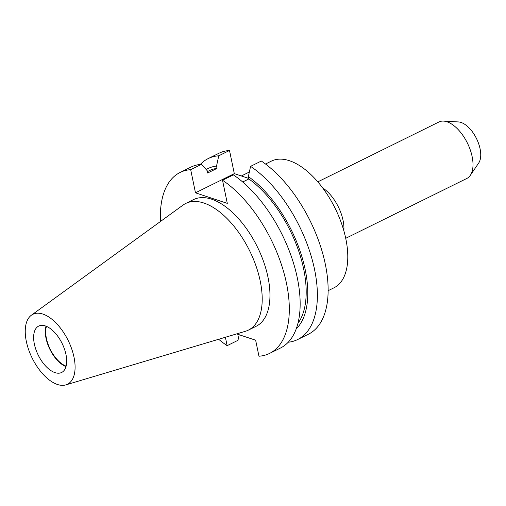 <?xml version="1.0" encoding="UTF-8"?>
<svg xmlns="http://www.w3.org/2000/svg" width="506" height="506" viewBox="0 0 506 506"><rect width="100%" height="100%" fill="white"/><g stroke="black" fill="none" stroke-linecap="round" stroke-linejoin="round"><path stroke-width="0.76" d="M66.128 366.142A25.23 12.96 63.7 0 1 50.214 349.254A25.23 12.96 63.7 0 1 46.463 326.357M65.995 366.629A25.876 13.289 63.7 0 1 49.917 349.399A25.876 13.289 63.7 0 1 46.002 326.168M55.002 372.631A25.876 13.289 63.7 0 1 35.913 349.608A25.876 13.289 63.7 0 1 38.696 326.079A25.876 13.289 63.7 0 1 45.331 325.927A25.876 13.289 63.7 0 1 64.42 348.95A25.876 13.289 63.7 0 1 61.631 372.479A25.876 13.289 63.7 0 1 55.002 372.631M42.877 314.074A39.013 20.038 63.7 0 1 72.187 350.354A39.013 20.038 63.7 0 1 65.818 384.895A39.013 20.038 63.7 0 1 57.456 384.484A39.013 20.038 63.7 0 1 29.247 351.354A39.013 20.038 63.7 0 1 31.378 315.213A39.013 20.038 63.7 0 1 42.877 314.074M31.378 315.213L183.033 205.094A70.65 36.287 63.7 0 1 185.753 203.444A70.65 36.287 63.7 0 1 203.855 203.026A70.65 36.287 63.7 0 1 255.979 265.878A70.65 36.287 63.7 0 1 248.37 330.121A70.65 36.287 63.7 0 1 245.41 331.285L65.818 384.895M317.812 181.856L438.936 121.984A31.492 16.173 63.7 0 1 443.541 121.105L458.43 121.94A23.845 12.245 63.7 0 1 461.055 122.465A23.845 12.245 63.7 0 1 477.424 140.567A23.845 12.245 63.7 0 1 478.72 162.989L470.34 175.323A31.492 16.173 63.7 0 1 466.848 178.447L345.718 238.32M443.541 121.105A31.492 16.173 63.7 0 1 447.007 121.794A31.492 16.173 63.7 0 1 468.626 145.709A31.492 16.173 63.7 0 1 470.34 175.323M265.517 164.02L271.342 161.142A70.65 36.287 63.7 0 1 289.445 160.718A70.65 36.287 63.7 0 1 341.563 223.576A70.65 36.287 63.7 0 1 333.954 287.819L328.135 290.697M185.753 203.444L193.513 199.611A70.65 36.287 63.7 0 1 211.622 199.187A70.65 36.287 63.7 0 1 263.74 262.045A70.65 36.287 63.7 0 1 256.131 326.288L248.37 330.121M160.434 221.501A100.934 51.833 63.7 0 1 180.098 172.464L190.939 167.106A100.934 51.833 63.7 0 1 201.527 164.311L190.686 169.668L195.48 192.818L227.308 203.374L222.513 180.225A100.934 51.833 63.7 0 1 284.201 273.809A100.934 51.833 63.7 0 1 269.546 353.428A100.934 51.833 63.7 0 1 258.958 356.224L255.644 340.203L236.637 333.903M239.18 334.744L237.978 340.31L227.137 345.668A100.934 51.833 63.7 0 1 218.649 339.273M180.098 172.464A100.934 51.833 63.7 0 1 190.686 169.668M218.921 153.274A100.934 51.833 63.7 0 1 229.509 150.478L218.75 155.797A100.934 51.833 63.7 0 0 208.162 158.593L218.921 153.274M200.325 164.418A100.934 51.833 63.7 0 1 208.162 158.593M201.527 164.311L207.188 170.674L207.669 173.008L217.023 168.384L216.536 166.05L218.75 155.797M207.384 171.629L209.256 170.705A89.587 46.008 63.7 0 1 217.023 168.384M206.201 169.561A92.067 47.279 63.7 0 1 216.536 166.05M222.513 180.225L233.355 174.867A100.934 51.833 63.7 0 1 295.042 268.452A100.934 51.833 63.7 0 1 280.387 348.071L269.546 353.428M297.617 339.558L308.369 334.238A100.934 51.833 63.7 0 0 323.018 254.619A100.934 51.833 63.7 0 0 261.33 161.034L250.578 166.354A100.934 51.833 63.7 0 1 312.265 259.939A100.934 51.833 63.7 0 1 297.617 339.558A100.934 51.833 63.7 0 1 288.224 342.246M227.137 345.668L225.391 337.262M248.737 178.416L234.303 173.628L229.509 150.478M250.578 166.354L248.357 176.607L248.844 178.941A89.587 46.008 63.7 0 1 298.799 251.33A89.587 46.008 63.7 0 1 297.914 323.404M248.844 178.941L242.69 181.983M248.357 176.607A92.067 47.279 63.7 0 1 301.374 254.986A92.067 47.279 63.7 0 1 296.187 328.963M234.303 173.628L195.48 192.818M322.651 187.903A31.492 16.173 63.7 0 1 343.852 230.799M241.349 175.968L249.35 172.008"/></g></svg>
